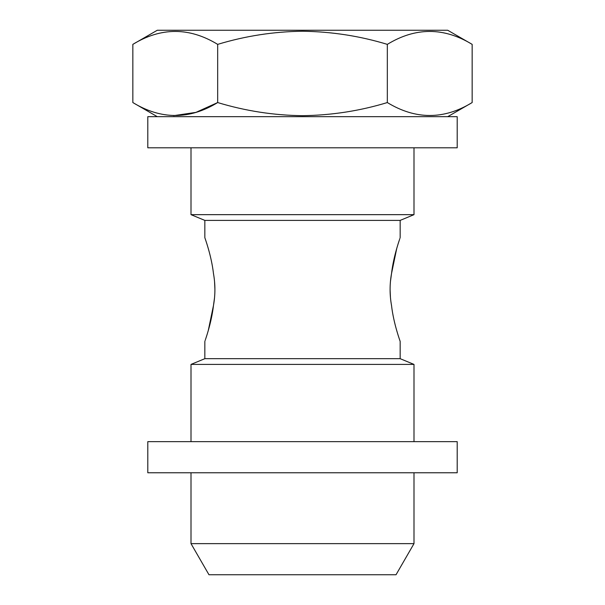 <?xml version="1.0" encoding="UTF-8"?>
<svg xmlns="http://www.w3.org/2000/svg" width="605" height="605" viewBox="0 0 605 605"><rect width="100%" height="100%" fill="white"/><g stroke="black" fill="none" stroke-linecap="round" stroke-linejoin="round"><path stroke-width="0.91" d="M457.206 116.682L147.794 116.682L147.794 147.794L457.206 147.794L457.206 116.682M191.006 441.65L191.006 364.407L413.994 364.407L400.162 358.682L204.838 358.682L204.838 341.394C204.815 341.273 211.379 323.811 213.482 305.472C215.38 294.885 215.38 284.259 213.482 273.596C211.372 255.257 204.853 237.901 204.838 237.682C204.8 237.757 211.372 255.234 213.482 273.596M214.541 281.401L214.919 289.538M214.541 297.668L213.482 305.472L208.279 330.549M205.881 240.76L204.838 237.682L204.838 220.394L400.162 220.394L400.162 237.682C400.185 237.803 393.621 255.257 391.518 273.596C389.62 284.191 389.62 294.816 391.518 305.472C393.628 323.811 400.147 341.167 400.162 341.394C400.2 341.318 393.628 323.841 391.518 305.472M132.843 44.369L157.3 30.25L447.7 30.25L472.157 44.369L472.157 102.555C443.949 119.798 415.673 119.798 387.329 102.555C359.877 110.919 331.601 115.298 302.5 115.684C273.77 115.351 245.494 110.98 217.671 102.555C189.463 119.798 161.187 119.798 132.843 102.555L132.843 44.369C161.051 27.134 189.327 27.134 217.671 44.369L217.671 102.555L195.914 112.386L173.643 115.661M217.671 44.369C245.494 35.952 273.77 31.573 302.5 31.248C331.601 31.634 359.877 36.005 387.329 44.369C415.537 27.134 443.813 27.134 472.157 44.369M204.838 220.394L191.006 214.662L413.994 214.662L413.994 147.794M413.994 543.638L396.025 574.75L208.975 574.75L191.006 543.638L413.994 543.638L413.994 472.762M390.459 281.401L391.518 273.596L396.721 248.519M398.007 244.223L399.126 240.752M390.459 297.668L390.081 289.538M400.162 358.682L400.162 341.394L399.118 338.308M206.993 334.845L205.874 338.324M387.329 44.369L387.329 102.555M457.206 441.65L147.794 441.65L147.794 472.762L457.206 472.762L457.206 441.65M447.7 116.682L472.157 102.555M400.162 220.394L413.994 214.662M413.994 441.65L413.994 364.407M191.006 543.638L191.006 472.762M204.838 358.682L191.006 364.407M191.006 214.662L191.006 147.794M157.3 116.682L132.843 102.555"/></g></svg>
